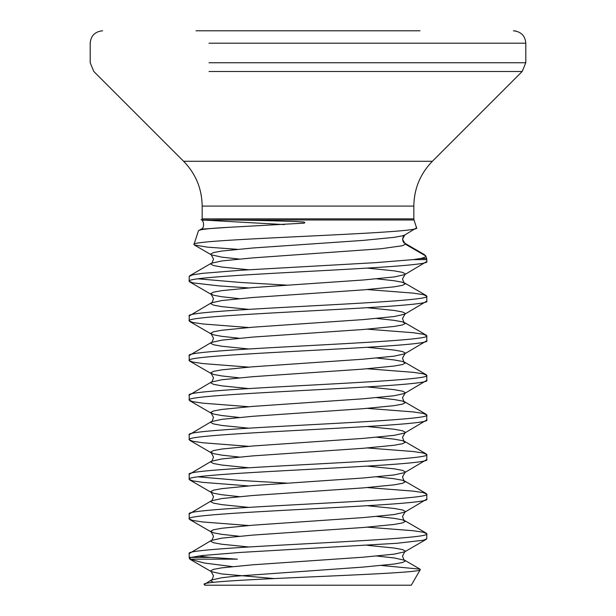 <?xml version="1.0" encoding="UTF-8"?>
<svg xmlns="http://www.w3.org/2000/svg" width="616" height="616" viewBox="0 0 616 616"><rect width="100%" height="100%" fill="white"/><g stroke="black" fill="none" stroke-linecap="round" stroke-linejoin="round"><path stroke-width="0.92" d="M413.837 206.09L202.164 206.09L202.164 218.873L413.837 218.873L413.837 206.09C414.091 188.696 420.274 173.766 432.393 161.284L183.606 161.284L432.393 161.284L522.168 71.51L406.999 71.51M202.164 218.873A3.565 3.565 0 0 1 201.986 219.981L284.276 224.578M413.837 218.873A3.565 3.565 0 0 0 414.014 219.981L416.578 227.82L404.758 234.996L402.533 235.82L394.209 237.337L363.309 240.386L252.691 248.002L221.791 251.051L213.467 252.568L210.634 254.092L211.242 254.801L221.791 257.142L239.162 259.043M201.586 229.676L201.047 229.175L198.437 230.823C199.245 229.506 209.317 228.344 228.659 227.327L302.903 223.208C306.452 223.092 304.481 221.76 301.971 221.929L295.911 221.529C261.661 220.397 235.358 219.881 216.978 219.981L201.917 220.197M198.437 230.823L193.971 244.475C188.057 239.054 424.478 233.51 416.578 227.82L404.758 234.996L402.51 239.247L405.367 244.19L425.802 255.994L424.463 254.67L421.19 253.33M413.213 259.613L420.482 258.504C424.301 257.665 426.072 256.826 425.802 255.994L426.626 258.504A3.565 3.565 0 0 1 426.803 259.613L413.19 259.613L375.483 262.662L240.517 270.278L202.81 273.319L192.654 274.844L189.197 276.368L189.197 281.32L192.654 282.844L219.08 285.886L248.672 287.918M237.337 249.311L207.492 247.155L194.34 244.975L193.971 244.475M204.281 584.461L204.712 585.2L411.288 585.2L420.289 569.607C425.594 574.366 195.973 579.31 204.281 584.461L211.242 580.087L210.634 580.796L213.521 582.328M189.197 281.32C181.851 274.721 434.149 268.122 426.803 261.515L404.758 274.597L394.209 276.938L363.309 279.987L252.691 287.603L221.791 290.644L213.467 292.169L210.634 293.693L213.467 295.218L221.791 296.743L239.162 298.645M426.803 261.515L426.803 259.613M426.803 538.715L423.346 540.24L396.92 543.289L240.517 552.429L202.81 555.47L191.122 557.38L189.42 558.643L189.882 559.166L237.399 559.166L210.295 557.38L189.197 557.38L189.197 553.568C181.851 546.97 434.149 540.371 426.803 533.772L426.803 538.715M376.838 516.447L394.209 518.349L402.533 519.873L405.367 521.39L402.533 522.915L394.209 524.439L363.309 527.488L252.691 535.104L221.791 538.145L211.242 540.486L189.197 553.568M426.803 499.122L426.803 494.171C434.149 500.77 181.851 507.368 189.197 513.967L189.197 518.918C181.851 512.32 434.149 505.721 426.803 499.122L404.758 512.196L394.209 514.537L363.309 517.586L252.691 525.202L221.791 528.251L213.467 529.768L210.634 531.292L213.467 532.817L221.791 534.341L239.162 536.243M376.838 476.846L394.209 478.748L402.533 480.272L405.367 481.797L402.533 483.314L394.209 484.838L363.309 487.887L252.691 495.503L221.791 498.544L211.242 500.885L189.197 513.967M426.803 459.521L426.803 454.57C434.149 461.168 181.851 467.767 189.197 474.366L189.197 479.317C181.851 472.718 434.149 466.12 426.803 459.521L404.758 472.595L394.209 474.936L363.309 477.985L252.691 485.601L221.791 488.65L213.467 490.167L210.634 491.691L213.467 493.216L221.791 494.74L239.162 496.642M376.838 437.245L394.209 439.146L402.533 440.671L405.367 442.196L402.533 443.72L394.209 445.237L363.309 448.286L252.691 455.902L221.791 458.951L211.242 461.292L189.197 474.366M426.803 419.92L426.803 414.968C434.149 421.567 181.851 428.166 189.197 434.765L189.197 439.716C181.851 433.117 434.149 426.518 426.803 419.92L404.758 433.002L394.209 435.343L363.309 438.384L252.691 445.999L221.791 449.049L213.467 450.573L210.634 452.09L213.467 453.615L221.791 455.139L239.162 457.041M376.838 397.643L394.209 399.545L402.533 401.07L405.367 402.595L402.533 404.119L394.209 405.636L363.309 408.685L252.691 416.3L221.791 419.35L211.242 421.69L189.197 434.765M426.803 380.318L426.803 375.367C434.149 381.966 181.851 388.565 189.197 395.172L189.197 400.115C181.851 393.516 434.149 386.917 426.803 380.318L404.758 393.401L394.209 395.742L363.309 398.783L252.691 406.398L221.791 409.447L213.467 410.972L210.634 412.497L213.467 414.014L221.791 415.538L239.162 417.44M376.838 358.042L394.209 359.944L402.533 361.469L405.367 362.993L402.533 364.518L394.209 366.043L363.309 369.084L252.691 376.699L221.791 379.749L211.242 382.089L189.197 395.172M426.803 340.717L426.803 335.766C434.149 342.365 181.851 348.972 189.197 355.571L189.197 360.522C181.851 353.915 434.149 347.316 426.803 340.717L404.758 353.8L394.209 356.14L363.309 359.182L252.691 366.805L221.791 369.846L213.467 371.371L210.634 372.896L213.467 374.42L221.791 375.937L239.162 377.847M376.838 318.441L394.209 320.351L402.533 321.868L405.367 323.392L402.533 324.917L394.209 326.442L363.309 329.483L252.691 337.098L221.791 340.147L211.242 342.488L189.197 355.571M426.803 301.116L426.803 296.165C434.149 302.772 181.851 309.371 189.197 315.97L189.197 320.921C181.851 314.322 434.149 307.715 426.803 301.116L404.758 314.199L394.209 316.539L363.309 319.589L252.691 327.204L221.791 330.245L213.467 331.77L210.634 333.295L213.467 334.819L221.791 336.336L239.162 338.246M376.838 278.84L394.209 280.75L402.533 282.267L405.367 283.791L402.533 285.316L394.209 286.84L363.309 289.882L252.691 297.505L221.791 300.546L211.242 302.887L189.197 315.97M198.237 556.04L210.295 557.38M189.197 518.918L192.654 520.443L202.81 521.968L248.672 525.525M367.329 527.165L413.19 530.722L423.346 532.247L426.803 533.772M189.197 479.317L192.654 480.842L202.81 482.367L248.672 485.924M198.237 476.846L240.517 480.465L287.118 483.152M367.329 487.564L413.19 491.121L423.346 492.646L426.803 494.171M189.197 439.716L192.654 441.241L202.81 442.765L248.672 446.323M367.329 447.963L413.19 451.52L423.346 453.045L426.803 454.57M189.197 400.115L192.654 401.64L202.81 403.164L248.672 406.722M367.329 408.362L413.19 411.919L423.346 413.444L426.803 414.968M189.197 360.522L192.654 362.039L202.81 363.563L248.672 367.121M367.329 368.768L413.19 372.326L423.346 373.843L426.803 375.367M189.197 320.921L192.654 322.438L202.81 323.962L248.672 327.52M367.329 329.167L413.19 332.725L423.346 334.249L426.803 335.766M198.237 278.84L240.517 282.459L287.118 285.154M367.329 289.566L413.19 293.124L423.346 294.648L426.803 296.165M196.011 30.8L419.989 30.8M232.363 566.597L204.266 563.016L189.882 559.166M381.674 565.488L420.012 569.153L420.289 569.607M404.065 235.327L402.51 239.247M209.348 219.981L201.986 219.981M414.014 219.981L216.978 219.981M209.001 71.51L522.168 71.51L525.802 62.74L406.999 62.74M209.001 62.74L525.802 62.74L525.802 43.197L406.999 43.197M209.001 43.197L525.802 43.197C525.132 35.736 521.005 31.601 513.405 30.8M367.329 268.122L394.209 270.848L402.533 272.372L405.367 273.897L402.51 278.84C403.634 282.228 404.389 283.645 404.758 283.09L426.303 295.588M367.329 307.723L394.209 310.449L402.533 311.973L405.367 313.49L402.51 318.441C403.634 321.829 404.389 323.246 404.758 322.692L426.303 335.189M367.329 347.324L394.209 350.05L402.533 351.567L405.367 353.091L402.51 358.042C403.634 361.43 404.389 362.847 404.758 362.285L426.303 374.79M367.329 386.925L394.209 389.651L402.533 391.168L405.367 392.692L402.51 397.643C403.634 401.031 404.389 402.448 404.758 401.886L426.303 414.391M367.329 426.518L394.209 429.244L402.533 430.769L405.367 432.293L402.51 437.245C403.634 440.632 404.389 442.042 404.758 441.487L426.303 453.992M367.329 466.12L394.209 468.845L402.533 470.37L405.367 471.895L402.51 476.846C403.634 480.234 404.389 481.643 404.758 481.088L426.303 493.593M367.329 505.721L394.209 508.446L402.533 509.971L405.367 511.496L402.51 516.447C403.634 519.827 404.389 521.244 404.758 520.689L426.303 533.194M367.329 545.322L394.209 548.048L402.533 549.572L405.367 551.097L404.758 551.797L394.209 554.138L363.309 557.187L252.691 564.803L221.791 567.844L213.467 569.369L210.634 570.893L211.242 571.602L221.791 573.943L274.159 578.555M420.482 258.504L426.626 258.504M424.463 254.678L404.889 243.266L405.367 244.19L402.533 245.715L380.88 248.764L252.691 257.904L221.791 260.945L211.242 263.286L210.634 263.995L213.467 265.519L221.791 267.036L248.672 269.762M189.697 281.897L211.242 294.402L213.49 298.645C212.366 302.033 211.611 303.442 211.242 302.887L210.634 303.596L213.467 305.12L221.791 306.637L248.672 309.363M189.697 321.498L211.242 333.995L213.49 338.246C212.366 341.634 211.611 343.043 211.242 342.488L210.634 343.197L213.467 344.714L221.791 346.238L248.672 348.964M189.697 361.099L211.242 373.596L213.49 377.847C212.366 381.227 211.611 382.644 211.242 382.089L210.634 382.79L213.467 384.315L221.791 385.839L248.672 388.565M189.697 400.693L211.242 413.197L213.49 417.44C212.366 420.828 211.611 422.245 211.242 421.69L210.634 422.391L213.467 423.916L221.791 425.44L248.672 428.166M189.697 440.294L211.242 452.798L213.49 457.041C212.366 460.429 211.611 461.846 211.242 461.292L210.634 461.992L213.467 463.517L221.791 465.042L248.672 467.767M189.697 479.895L211.242 492.4L213.49 496.642C212.366 500.03 211.611 501.447 211.242 500.885L210.634 501.593L213.467 503.118L221.791 504.643L248.672 507.368M189.697 519.496L211.242 532.001L213.49 536.243C212.366 539.631 211.611 541.048 211.242 540.486L210.634 541.195L213.467 542.719L221.791 544.236L248.672 546.962M376.838 556.04L394.209 557.95L404.758 560.29L405.367 560.991L402.533 562.516L394.209 564.04L363.309 567.082L235.12 576.222L221.791 577.746L211.242 580.087C211.611 580.642 212.366 579.232 213.49 575.845L211.242 571.602L190.367 559.482M403.442 236.113C402.179 239.786 402.656 242.173 404.889 243.266L403.734 242.781M201.055 219.581C204.05 220.228 204.766 228.405 201.047 229.175L228.659 227.327M202.164 206.09C201.909 188.696 195.726 173.766 183.606 161.284L93.832 71.51L90.198 62.74L90.198 43.197C90.868 35.736 94.995 31.601 102.595 30.8M514.968 30.9L516.039 31.085M189.428 558.643L189.197 557.38M426.303 539.293L404.758 551.797L402.51 556.04C403.634 559.428 404.389 560.845 404.758 560.29L420.02 569.145M194.333 244.983L211.242 254.801L213.49 259.043C212.366 262.431 211.611 263.848 211.242 263.286L189.697 275.791"/></g></svg>
